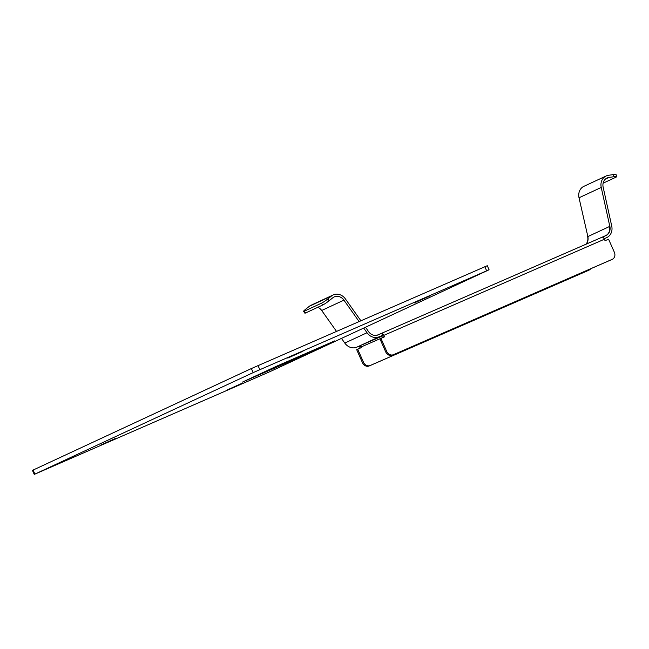 <?xml version="1.0" encoding="UTF-8"?>
<svg xmlns="http://www.w3.org/2000/svg" width="649" height="649" viewBox="0 0 649 649"><rect width="100%" height="100%" fill="white"/><g stroke="black" fill="none" stroke-linecap="round" stroke-linejoin="round"><path stroke-width="0.97" d="M226.631 390.211L241.809 383.372L226.631 390.211M100.23 445.303L115.408 438.464L100.23 445.303M287.799 358.086L302.978 351.255L287.799 358.086M414.192 303.002L429.378 296.163L414.192 303.002M34.243 474.411L32.45 470.363L251.382 368.543L487.277 265.701L489.07 269.757L488.429 270.073L270.138 371.569L34.243 474.411L253.183 372.599L489.07 269.757M300.268 356.893L242.337 382.139L276.701 366.166L334.633 340.92L300.268 356.893L299.895 356.058M359.327 346.071A2.815 1.412 -113.5 0 0 359.546 346.655L360.187 348.107M588.116 270.544A5.63 4.867 -114.9 0 1 588.026 270.592A5.63 4.867 -114.9 0 1 587.929 270.633L369.224 365.947A5.63 4.867 -114.9 0 1 362.491 362.75L363.497 362.28L357.696 349.194L361.209 347.661L360.941 347.053A1.549 0.779 66.5 0 1 361.022 345.309L382.618 335.898M341.479 338.397L344.797 343.07A11.082 9.573 65.1 0 0 356.812 347.166L361.022 345.309M383.429 337.302L383.178 336.717A1.549 0.779 66.5 0 0 381.847 335.622L381.839 335.63A1.549 0.779 66.5 0 1 381.847 335.622L356.812 347.166M604.138 238.727L606.653 237.631A11.082 9.573 65.1 0 0 606.839 237.55A11.082 9.573 65.1 0 0 611.731 226.087L603.148 187.163A8.859 7.658 65.1 0 1 607.066 177.996A8.859 7.658 65.1 0 1 608.916 177.445L613.621 176.755L613.151 174.605L608.438 175.303A11.082 9.573 65.1 0 0 606.134 175.993A11.082 9.573 65.1 0 0 601.234 187.447L609.598 225.349A8.924 7.715 -114.9 0 1 605.777 235.66L602.272 237.193A2.815 1.412 66.5 0 1 604.397 239.238L383.802 335.379A2.815 1.412 -113.5 0 0 381.669 333.335L382.545 335.306M362.491 362.75L356.69 349.665L357.696 349.194M363.497 362.28A5.63 4.867 65.1 0 0 370.238 365.476L369.224 365.947M587.929 270.633L370.238 365.476M588.943 270.162A5.63 4.867 65.1 0 0 589.032 270.122A5.63 4.867 65.1 0 0 590.695 268.751M386.739 351.474A5.63 4.867 65.1 0 0 393.481 354.67L392.467 355.141A5.63 4.867 -114.9 0 1 385.733 351.945L386.739 351.474L380.947 338.389L384.451 336.855L383.802 335.379M393.481 354.67L612.185 259.357A5.63 4.867 65.1 0 0 612.275 259.316A5.63 4.867 65.1 0 0 614.36 252.266L608.567 239.181L605.055 240.714L604.397 239.238M385.733 351.945L379.933 338.859L380.947 338.389M611.358 259.738A5.63 4.867 -114.9 0 1 611.269 259.787A5.63 4.867 -114.9 0 1 611.171 259.827L612.185 259.357M392.467 355.141L611.171 259.827M359.084 321.539L343.913 300.146L321.693 310.482L336.507 331.379M363.708 328.061L367.018 332.742A11.082 9.573 65.1 0 0 379.032 336.831M381.669 333.335L378.156 334.86A8.924 7.715 -114.9 0 1 375.463 335.428A8.924 7.715 -114.9 0 1 367.918 330.674L365.484 327.234M360.885 320.752L345.422 298.938A11.082 9.573 65.1 0 0 333.229 294.93A11.082 9.573 65.1 0 0 331.525 295.985L327.826 298.954L329.1 300.755L332.799 297.786A8.859 7.658 65.1 0 1 334.162 296.942A8.859 7.658 65.1 0 1 343.913 300.146M333.229 294.93L311.001 305.265A11.082 9.573 65.1 0 0 309.305 306.32L305.598 309.289A5.63 0.584 -35.3 0 0 303.578 311.35A5.63 0.584 -35.3 0 0 304.349 311.163L305.622 312.956A5.63 0.584 144.7 0 1 304.852 313.151L303.578 311.35M329.1 300.755A5.63 0.584 144.7 0 1 322.707 305.014L321.433 303.213L304.349 311.163M321.433 303.213A5.63 0.584 -35.3 0 0 327.826 298.954M322.707 305.014L305.622 312.956M321.693 310.482A8.859 7.658 65.1 0 0 317.815 307.285M613.151 174.605A5.63 0.706 -12.4 0 1 616.079 174.589L616.55 176.731A5.63 0.706 167.6 0 1 615.917 177.226L603.116 183.18M616.55 176.731A5.63 0.706 167.6 0 0 613.621 176.755M606.134 175.993L583.913 186.32A11.082 9.573 65.1 0 0 579.013 197.783L587.864 236.577A8.859 7.658 -114.9 0 1 586.063 244.194M605.777 235.66A2.815 1.412 -113.5 0 0 605.501 235.725A8.859 7.658 65.1 0 0 605.631 235.66A8.859 7.658 65.1 0 0 609.549 226.493L609.598 225.349M585.998 244.178L585.942 244.243A8.924 7.715 65.1 0 0 585.998 244.178A8.924 7.715 65.1 0 0 587.377 235.692M34.892 474.094L33.099 470.046M486.636 270.779L484.844 266.731M259.819 369.63L258.026 365.582M253.183 372.599L251.382 368.543M376.826 335.282A8.859 7.658 65.1 0 0 377.864 334.933L605.485 235.725A2.815 1.412 -113.5 0 1 605.501 235.725L605.631 235.66M383.413 337.261L360.941 347.053M367.018 332.742L344.797 343.07M331.525 295.985L309.305 306.32M609.549 226.493L587.864 236.577M608.916 177.445L605.46 179.051M601.234 187.447L579.013 197.783M378.156 334.86A2.815 1.412 -113.5 0 0 377.88 334.925A2.815 1.412 -113.5 0 0 377.864 334.933L605.501 235.725M611.269 259.787L612.275 259.316M588.026 270.592L589.032 270.122M375.463 335.428L377.88 334.925"/></g></svg>
